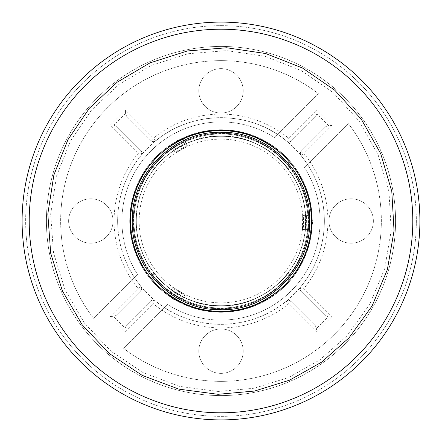 <?xml version="1.0" encoding="UTF-8"?>
<svg xmlns="http://www.w3.org/2000/svg" width="442" height="442" viewBox="0 0 442 442"><rect width="100%" height="100%" fill="white"/><g stroke="black" fill="none" stroke-linecap="round" stroke-linejoin="round"><path stroke-width="0.33" stroke-dasharray="2.21 1.66" d="M93.544 318.317A160.363 160.363 0 0 1 318.317 93.544L274.36 137.501A99.096 99.096 0 0 0 137.501 274.36L93.544 318.317A160.363 160.363 0 0 1 318.317 93.544L274.36 137.501A99.096 99.096 0 0 0 137.501 274.36L93.544 318.317M154.313 300.256A3.553 3.553 0 0 1 155.391 300.864C191.778 331.903 249.747 332.025 286.267 301.146A3.553 3.553 0 0 1 287.372 300.532L291.018 301.389L315.345 325.715L291.018 301.389A3.553 3.553 0 0 0 286.267 301.146A103.356 103.356 0 0 1 155.391 300.864A3.553 3.553 0 0 0 150.628 301.096L154.313 300.256L141.468 287.372L140.611 291.018L116.285 315.345L140.611 291.018A3.553 3.553 0 0 0 140.854 286.267A3.553 3.553 0 0 1 141.468 287.372M221 129.721A91.279 91.279 0 0 0 141.948 266.642A91.279 91.279 0 0 0 300.052 266.642A91.279 91.279 0 0 0 221 129.721A91.279 91.279 0 0 0 141.948 266.642A91.279 91.279 0 0 0 300.052 266.642A91.279 91.279 0 0 0 221 129.721M221 46.432A174.568 174.568 0 0 0 69.819 308.284A174.568 174.568 0 0 0 372.181 308.284A174.568 174.568 0 0 0 221 46.432A174.568 174.568 0 0 0 69.819 308.284A174.568 174.568 0 0 0 372.181 308.284A174.568 174.568 0 0 0 221 46.432M287.372 300.532L300.256 287.687A3.553 3.553 0 0 1 300.864 286.609A103.356 103.356 0 0 0 301.146 155.733A3.553 3.553 0 0 1 300.532 154.628L287.687 141.744A3.553 3.553 0 0 1 286.609 141.136A103.356 103.356 0 0 0 155.733 140.854A3.553 3.553 0 0 1 154.628 141.468L141.744 154.313A3.553 3.553 0 0 1 141.136 155.391A103.356 103.356 0 0 0 140.854 286.267A103.356 103.356 0 0 1 141.136 155.391A3.553 3.553 0 0 0 140.904 150.628L116.594 126.318L140.904 150.628L141.744 154.313M221 68.626A22.199 22.199 0 0 0 201.773 101.925A22.199 22.199 0 0 0 240.227 101.925A22.199 22.199 0 0 0 221 68.626A22.199 22.199 0 0 1 240.227 101.925A22.199 22.199 0 0 1 201.773 101.925A22.199 22.199 0 0 1 221 68.626M90.825 198.801A22.199 22.199 0 0 0 71.604 232.1A22.199 22.199 0 0 0 110.052 232.1A22.199 22.199 0 0 0 90.825 198.801A22.199 22.199 0 0 1 110.052 232.1A22.199 22.199 0 0 1 71.604 232.1A22.199 22.199 0 0 1 90.825 198.801M351.175 198.801A22.199 22.199 0 0 0 331.948 232.1A22.199 22.199 0 0 0 370.396 232.1A22.199 22.199 0 0 0 351.175 198.801A22.199 22.199 0 0 1 370.396 232.1A22.199 22.199 0 0 1 331.948 232.1A22.199 22.199 0 0 1 351.175 198.801M221 328.975A22.199 22.199 0 0 0 201.773 362.274A22.199 22.199 0 0 0 240.227 362.274A22.199 22.199 0 0 0 221 328.975A22.199 22.199 0 0 1 240.227 362.274A22.199 22.199 0 0 1 201.773 362.274A22.199 22.199 0 0 1 221 328.975M123.683 348.456L167.64 304.499A99.096 99.096 0 0 0 304.499 167.64L348.456 123.683A160.363 160.363 0 0 1 123.683 348.456L167.64 304.499A99.096 99.096 0 0 0 304.499 167.64L348.456 123.683A160.363 160.363 0 0 1 123.683 348.456M315.682 116.594L291.372 140.904L315.682 116.594L316.892 113.754L316.892 110.362L331.936 125.451L303.897 153.49A106.909 106.909 0 0 1 303.61 288.864L331.638 316.892L328.246 316.892L325.406 315.682L301.096 291.372L325.406 315.682M325.715 126.655L301.389 150.982L325.715 126.655L328.55 125.451L331.936 125.451M154.628 141.468L150.982 140.611L126.655 116.285L150.982 140.611A3.553 3.553 0 0 0 155.733 140.854C192.253 109.975 250.222 110.097 286.609 141.136A3.553 3.553 0 0 0 291.372 140.904L287.687 141.744M300.532 154.628L301.389 150.982A3.553 3.553 0 0 0 301.146 155.733A103.356 103.356 0 0 1 300.864 286.609A3.553 3.553 0 0 0 301.096 291.372L300.256 287.687M126.318 325.406L150.628 301.096L126.318 325.406L125.108 328.246L125.108 331.638L110.064 316.549L113.45 316.549L125.108 328.246M315.345 325.715L316.549 328.55L328.246 316.892M116.285 315.345L113.45 316.549M126.655 116.285L125.451 113.45L125.451 110.064L153.49 138.103A106.909 106.909 0 0 1 288.864 138.39L316.892 110.362M125.451 113.45L113.754 125.108L116.594 126.318M331.638 316.892L316.549 331.936L316.549 328.55M113.754 125.108L110.362 125.108L125.451 110.064M221 312.102A91.102 91.102 0 0 0 299.897 175.446A91.102 91.102 0 0 0 142.103 175.446A91.102 91.102 0 0 0 221 312.102A91.102 91.102 0 0 0 299.897 175.446A91.102 91.102 0 0 0 142.103 175.446A91.102 91.102 0 0 0 221 312.102M221 25.653A195.347 195.347 0 0 1 416.347 221A195.347 195.347 0 0 1 221 416.347A195.347 195.347 0 0 1 25.653 221A195.347 195.347 0 0 1 221 25.653A195.347 195.347 0 0 0 51.825 318.676A195.347 195.347 0 0 0 390.175 318.676A195.347 195.347 0 0 0 221 25.653M221 22.1A198.9 198.9 0 0 0 48.747 320.45A198.9 198.9 0 0 0 393.253 320.45A198.9 198.9 0 0 0 221 22.1M311.218 221A90.218 90.218 0 0 0 175.894 142.871A90.218 90.218 0 0 0 175.894 299.129A90.218 90.218 0 0 0 311.218 221A90.218 90.218 0 0 0 175.894 142.871A90.218 90.218 0 0 0 175.894 299.129A90.218 90.218 0 0 0 311.218 221M288.659 161.33C288.267 159.667 259.824 129.705 221.702 130.788C182.977 129.036 153.7 159.59 153.341 161.33C153.711 159.617 182.695 129.274 221.204 130.782C259.542 129.473 288.278 159.639 288.659 161.33L288.659 169.739C288.107 167.203 259.708 134.34 220.619 136.114C181.866 134.727 153.915 167.253 153.341 169.739C153.877 167.175 182.563 134.097 221.862 136.119C260.399 134.965 288.073 167.286 288.659 169.739M288.659 280.67C288.267 282.333 259.824 312.295 221.702 311.212C182.977 312.964 153.7 282.41 153.341 280.67C153.711 282.383 182.695 312.726 221.204 311.218C259.542 312.527 288.278 282.361 288.659 280.67L288.659 272.261C288.107 274.797 259.708 307.66 220.619 305.886C181.866 307.273 153.915 274.747 153.341 272.261C153.877 274.825 182.563 307.903 221.862 305.881C260.399 307.035 288.073 274.714 288.659 272.261M305.886 221A84.886 84.886 0 0 0 178.557 147.484A84.886 84.886 0 0 0 178.557 294.516A84.886 84.886 0 0 0 305.886 221A84.886 84.886 0 0 0 178.557 147.484A84.886 84.886 0 0 0 178.557 294.516A84.886 84.886 0 0 0 305.886 221M222.508 133.655C269.206 133.257 310.367 175.872 308.345 222.53C308.731 269.217 266.134 310.35 219.492 308.345C172.794 308.743 131.633 266.128 133.655 219.47C133.269 172.783 175.866 131.65 222.508 133.655M222.514 133.285C269.416 132.882 310.748 175.678 308.715 222.536C309.102 269.421 266.327 310.732 219.486 308.715C172.584 309.118 131.252 266.322 133.285 219.464C132.898 172.579 175.673 131.268 222.514 133.285C269.416 132.882 310.748 175.678 308.715 222.536C309.102 269.421 266.327 310.732 219.486 308.715C172.584 309.118 131.252 266.322 133.285 219.464C132.898 172.579 175.673 131.268 222.514 133.285C269.416 132.882 310.748 175.678 308.715 222.536C309.102 269.421 266.327 310.732 219.486 308.715C172.584 309.118 131.252 266.322 133.285 219.464C132.898 172.579 175.673 131.268 222.514 133.285M222.414 139.142A81.869 81.869 0 0 1 291.184 263.15A81.869 81.869 0 0 1 149.402 260.703A81.869 81.869 0 0 1 222.414 139.142A81.869 81.869 0 0 1 291.184 263.15A81.869 81.869 0 0 1 149.402 260.703A81.869 81.869 0 0 1 222.414 139.142M302.858 222.414L302.427 229.508L302.671 215.304L302.858 222.414L305.698 222.464L305.278 229.558L306.229 229.575L306.472 215.37L305.521 215.353L305.278 229.558L302.427 229.508L305.428 229.564C310.919 230.68 311.201 214.431 305.671 215.359L305.698 222.464M181.297 149.402L187.657 146.23L175.231 153.12L181.297 149.402L179.916 146.921L186.275 143.733L185.811 142.904L173.391 149.794L173.85 150.623L186.275 143.733L187.657 146.23L186.204 143.606C184.424 138.285 170.209 146.169 173.778 150.495L179.916 146.921M178.85 291.184L172.916 287.261L185.099 294.576L178.85 291.184L177.386 293.621L171.452 289.703L170.96 290.521L183.137 297.836L183.629 297.018L171.452 289.703L172.916 287.261L171.374 289.836C167.656 294.035 181.59 302.4 183.552 297.151L177.386 293.621M222.464 136.302A84.709 84.709 0 0 1 293.621 264.614A84.709 84.709 0 0 1 146.921 262.084A84.709 84.709 0 0 1 222.464 136.302A84.709 84.709 0 0 1 293.621 264.614A84.709 84.709 0 0 1 146.921 262.084A84.709 84.709 0 0 1 222.464 136.302M174.772 152.291L173.85 150.623L175.231 153.12L174.772 152.291L187.198 145.396M184.607 295.389L183.629 297.018L185.099 294.576L184.607 295.389L172.43 288.073M303.621 215.32L305.521 215.353L302.671 215.304L303.621 215.32L303.372 229.525M305.671 215.359L308.522 215.403C314.041 214.48 313.759 230.73 308.278 229.613L305.428 229.564M308.278 229.613L306.229 229.575M308.522 215.403L306.472 215.37M183.552 297.151L182.082 299.593C180.126 304.836 166.192 296.471 169.905 292.278L171.374 289.836M169.905 292.278L170.96 290.521M182.082 299.593L183.137 297.836M173.778 150.495L172.391 147.998C168.833 143.683 183.043 135.804 184.817 141.108L186.204 143.606M184.817 141.108L185.811 142.904M172.391 147.998L173.391 149.794M316.549 331.936L288.51 303.897A106.909 106.909 0 0 1 153.136 303.61L155.391 300.864A3.553 3.553 0 0 0 150.628 301.096L153.136 303.61L125.108 331.638M291.018 301.389A3.553 3.553 0 0 0 286.267 301.146L288.51 303.897L291.018 301.389M286.609 141.136A3.553 3.553 0 0 0 291.372 140.904L288.864 138.39L286.609 141.136C250.222 110.097 192.253 109.975 155.733 140.854L153.49 138.103L150.982 140.611A3.553 3.553 0 0 0 155.733 140.854M141.136 155.391A3.553 3.553 0 0 0 140.904 150.628L138.39 153.136L141.136 155.391A103.356 103.356 0 0 0 140.854 286.267L138.103 288.51A106.909 106.909 0 0 1 138.39 153.136L110.362 125.108M110.064 316.549L138.103 288.51L140.611 291.018A3.553 3.553 0 0 0 140.854 286.267M300.864 286.609A3.553 3.553 0 0 0 301.096 291.372L303.61 288.864L300.864 286.609A103.356 103.356 0 0 0 301.146 155.733L303.897 153.49L301.389 150.982A3.553 3.553 0 0 0 301.146 155.733M328.55 125.451L316.892 113.754M221 412.795A191.795 191.795 0 0 0 387.098 125.103A191.795 191.795 0 0 0 54.902 125.103A191.795 191.795 0 0 0 221 412.795M222.503 133.992A87.019 87.019 0 0 1 295.599 265.802A87.019 87.019 0 0 1 144.899 263.2A87.019 87.019 0 0 1 222.503 133.992A87.019 87.019 0 0 1 295.599 265.802A87.019 87.019 0 0 1 144.899 263.2A87.019 87.019 0 0 1 222.503 133.992M153.341 161.33L153.341 169.739M153.341 272.261L153.341 280.67M218.061 391.457L179.645 386.391L143.368 372.783L111.097 351.335L84.505 323.152L64.968 289.692L53.488 252.686L50.659 214.044L56.626 175.761L70.455 140.992L91.533 110.08L118.848 84.51L151.081 65.51L187.999 53.742L226.619 50.609L264.946 56.278L301.008 70.455L332.937 92.411L359.081 121.003L378.092 154.766L388.993 191.95L391.214 230.63L384.645 268.819L369.617 304.532L346.92 335.931L319.909 359.86L288.466 377.567L254.001 388.258L218.061 391.457"/><path stroke-width="0.66" d="M221 22.1A198.9 198.9 0 0 1 419.9 221A198.9 198.9 0 0 1 221 419.9A198.9 198.9 0 0 1 22.1 221A198.9 198.9 0 0 1 221 22.1M222.564 130.445C270.979 130.031 313.654 174.209 311.555 222.586C311.958 270.99 267.797 313.638 219.436 311.555C171.021 311.969 128.346 267.791 130.445 219.414C130.042 171.01 174.203 128.362 222.564 130.445C270.979 130.031 313.654 174.209 311.555 222.586C311.958 270.99 267.797 313.638 219.436 311.555C171.021 311.969 128.346 267.791 130.445 219.414C130.042 171.01 174.203 128.362 222.564 130.445C270.979 130.031 313.654 174.209 311.555 222.586C311.958 270.99 267.797 313.638 219.436 311.555C171.021 311.969 128.346 267.791 130.445 219.414C130.042 171.01 174.203 128.362 222.564 130.445M221 412.795A191.795 191.795 0 0 0 387.098 125.103A191.795 191.795 0 0 0 54.902 125.103A191.795 191.795 0 0 0 221 412.795M222.53 132.307C269.952 131.898 311.748 175.17 309.693 222.553C310.085 269.963 266.835 311.732 219.47 309.693C172.048 310.102 130.252 266.83 132.307 219.447C131.915 172.037 175.165 130.268 222.53 132.307M218.011 394.303L178.955 389.148L142.07 375.313L109.268 353.506L82.234 324.853L62.366 290.836L50.692 253.216L47.819 213.928L53.885 175.004L67.946 139.655L89.378 108.229L117.147 82.234L149.921 62.919L187.452 50.952L226.713 47.769L265.681 53.532L302.345 67.946L334.804 90.267L361.385 119.34L380.711 153.661L391.794 191.463L394.049 230.796L387.369 269.614L372.098 305.925L349.014 337.848L321.555 362.175L289.587 380.175L254.553 391.048L218.011 394.303"/></g></svg>
